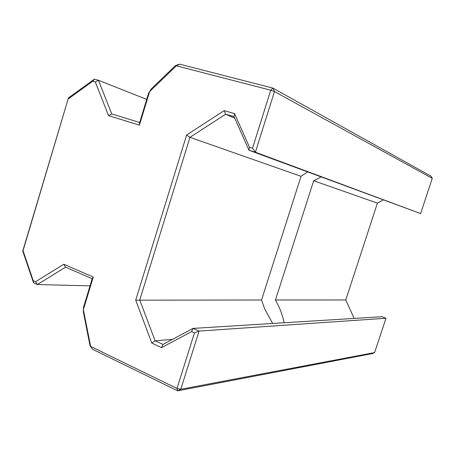 <?xml version="1.0" encoding="UTF-8"?>
<svg xmlns="http://www.w3.org/2000/svg" width="455" height="455" viewBox="0 0 455 455"><rect width="100%" height="100%" fill="white"/><g stroke="black" fill="none" stroke-linecap="round" stroke-linejoin="round"><path stroke-width="0.68" d="M321.065 176.95L313.677 180.76L275.451 299.993C279.933 308.08 282.811 315.668 284.085 322.766M272.664 323.471L264.673 308.871L261.54 299.999L301.034 176.318L307.586 171.962M93.269 277.038L92.2 278.75L83.618 306.971L83.367 309.605L93.269 277.038L63.802 264.258L35.541 281.747L33.226 280.689L23.04 250.722L68.108 99.053L92.831 81.212L95.3 81.917L108.546 115.638L139.429 125.171L149.655 91.54L148.546 93.343L151.174 88.987L149.655 91.54L176.386 65.816L270.748 90.209L252.519 148.188L249.516 147.283L234.547 113.574L224.122 110.645L225.612 114.239L234.063 116.634L248.959 150.247L255.392 152.192L274.479 91.535L270.748 90.209L272.881 88.094L274.479 91.535L432.25 178.377L431.186 176.301L272.881 88.094L179.702 64.172L176.386 65.816L175.624 65.446L179.702 64.172M224.122 110.645L186.618 135.027L189.963 137.325L225.612 114.239L234.763 118.215M313.677 180.76L377.411 203.135L345.766 299.976L354.155 318.42M383.195 199.961L377.411 203.135M275.451 299.993L345.766 299.976M186.618 135.027L135.704 300.175L151.845 343.133L161.553 347.626L191.623 331.61L194.467 332.867L176.989 388.456L180.777 389.27L177.677 390.828L176.989 388.456L90.636 346.414L83.367 309.605L83.367 312.011L90.01 345.669L92.519 349.247L90.01 345.669M92.519 349.247L177.677 390.828L372.588 353.541L374.624 352.585L180.777 389.27L199.085 331.086L192.994 328.408L163.009 344.429L155.127 340.801L139.742 300.027L189.963 137.325L301.034 176.318M63.802 264.258L65.566 267.159L92.2 278.75M191.623 331.61L192.994 328.408L381.927 316.703L385.982 318.244L374.624 352.585M35.541 281.747L37.344 284.546L65.566 267.159M33.226 280.689L33.528 282.794L37.344 284.546L90.033 285.859M23.04 250.722L22.75 251.069L33.528 282.794M68.108 99.053L22.75 251.069M92.831 81.212L94.401 79.136L68.216 98.047M95.3 81.917L98.473 80.29L94.401 79.136M108.546 115.638L111.737 113.921L98.473 80.29L146.709 99.395M139.429 125.171L139.685 122.492L111.737 113.921M148.546 93.343L139.685 122.492M432.25 178.377L420.613 213.566L248.959 150.247L249.516 147.283M175.624 65.446L151.174 88.987M252.519 148.188L255.392 152.192L420.613 213.566M234.547 113.574L234.063 116.634M135.704 300.175L261.54 299.999M151.845 343.133L155.127 340.801L172.468 339.379M161.553 347.626L163.009 344.429M194.467 332.867L199.085 331.086L385.982 318.244"/></g></svg>
